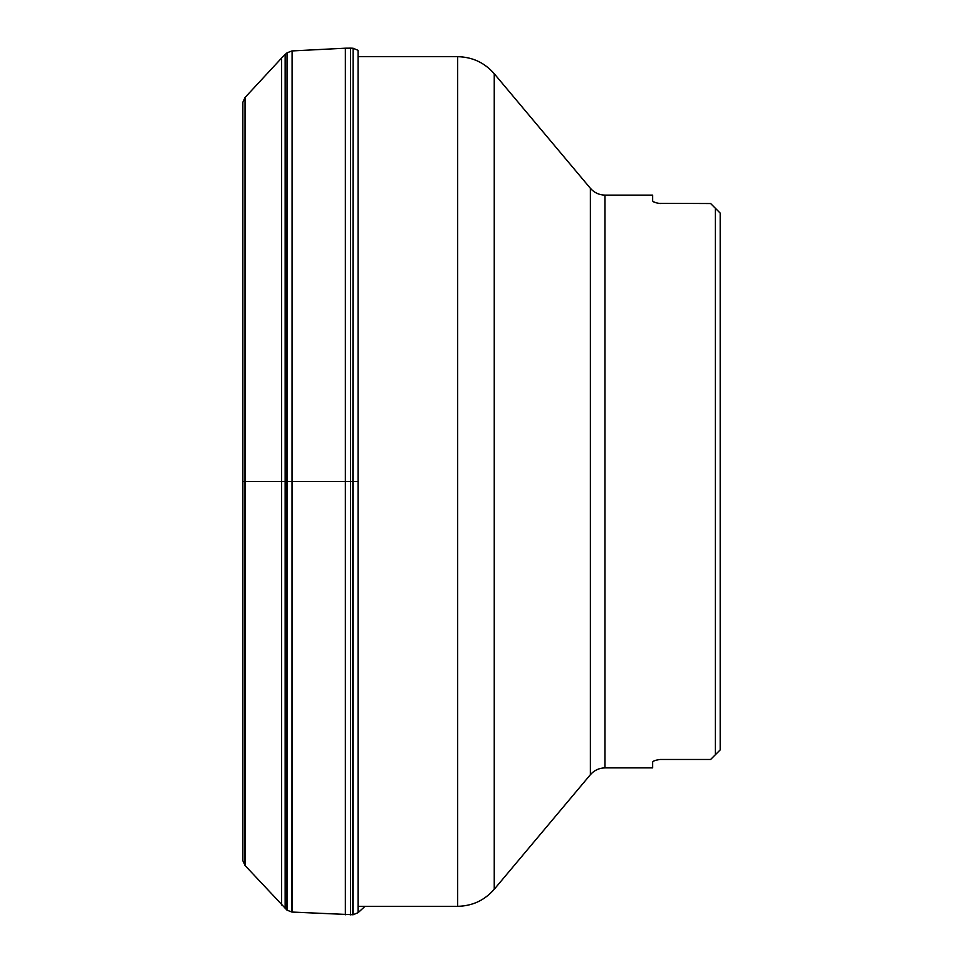<?xml version="1.0" encoding="UTF-8"?>
<svg xmlns="http://www.w3.org/2000/svg" width="963" height="963" viewBox="0 0 963 963"><rect width="100%" height="100%" fill="white"/><g stroke="black" fill="none" stroke-linecap="round" stroke-linejoin="round"><path stroke-width="1.44" d="M715.413 208.321L720.192 213.088L715.413 208.321L715.413 754.679L720.192 749.912L720.192 213.088L710.646 203.542L658.331 203.337M604.993 195.116C599.106 194.995 594.231 192.72 590.367 188.291L590.367 774.709C594.231 770.28 599.106 768.005 604.993 767.884L604.993 195.116L652.649 195.116L652.649 200.834C652.974 201.989 655.514 202.892 660.281 203.542M656.092 202.772L653.516 201.773M652.758 761.853L653.516 761.227M656.092 760.228L658.331 759.663M715.413 754.679L710.646 759.458L660.281 759.458C655.514 760.108 652.974 761.011 652.649 762.166L652.649 767.884L604.993 767.884M358.176 481.5L242.82 481.5M358.176 912.587L358.08 50.329L358.08 912.671L365.049 906.315M242.845 860.296L242.845 102.704L242.857 860.741L245.023 865.484L287.034 910.167L291.958 912.069L353.144 914.742L353.144 48.258L358.08 50.329M352.627 914.778L353.144 48.258M350.46 914.85L350.46 48.15L352.627 48.222M345.356 914.802L345.356 48.198L350.46 48.15M292.09 912.069L292.09 50.931L345.356 48.198M291.958 912.069L292.09 50.931M287.034 910.167L287.034 52.833L291.958 50.931M286.661 909.854L287.034 52.833M285.144 908.482L285.144 54.518L286.661 53.146M281.617 904.967L281.617 58.033L285.144 54.518M245.023 865.484L245.023 97.516L281.617 58.033M244.939 865.388L245.023 97.516M242.857 860.741L242.857 102.259L244.939 97.612M457.678 481.5L457.678 906.315C472.388 906.014 484.57 900.333 494.248 889.258L494.248 73.742C484.57 62.667 472.388 56.986 457.678 56.685L457.678 481.5M353.144 914.742L358.08 912.671M242.857 854.012L242.845 854.891M242.82 856.288L242.82 858.394M242.857 108.988L242.845 108.109M242.82 106.712L242.808 857.371M242.82 104.606L242.808 105.629M358.176 906.315L457.678 906.315M358.176 56.685L457.678 56.685M590.367 188.291L494.248 73.742M590.367 774.709L494.248 889.258"/></g></svg>
